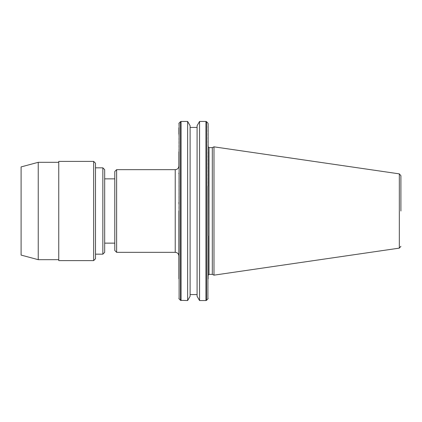 <?xml version="1.0" encoding="UTF-8"?>
<svg xmlns="http://www.w3.org/2000/svg" width="422" height="422" viewBox="0 0 422 422"><rect width="100%" height="100%" fill="white"/><g stroke="black" fill="none" stroke-linecap="round" stroke-linejoin="round"><path stroke-width="0.32" stroke-dasharray="2.11 1.58" d="M400.9 211L400.9 175.689L400.9 211M207.893 298.934L208.109 146.703M178.896 238.878L178.896 248.959M178.896 248.305L178.896 235.497M178.896 234.5L178.896 228.202M178.896 227.12L178.896 203.557M38.238 259.683L38.238 162.317M58.758 260.601L58.758 161.399M21.1 255.088L21.1 166.912M213.986 275.16L213.986 146.84M212.313 274.379L212.313 147.621M199.559 300.554L199.559 121.446M197.085 296.265L197.085 125.735M190.106 125.735L190.106 296.265M187.626 300.554L187.626 121.446M116.625 252.335L116.625 169.665M114.789 250.494L114.789 171.506M104.682 252.335L104.682 169.665M102.847 254.171L102.847 167.829M95.499 258.76L95.499 163.24M93.663 260.601L93.663 161.399M208.109 151.382L208.109 211M207.893 279.517L207.893 123.066M208.109 127.824L208.109 123.588M197.085 211L197.085 127.418L197.085 211M178.896 234.606L178.896 173.041M179.113 279.517L179.113 298.934M178.896 123.588L178.896 127.877M178.896 134.175L178.896 151.751M178.896 202.486L178.896 173.695M114.789 211L114.789 178.854L114.789 211M58.758 211L58.758 162.317L58.758 211M399.328 173.875L399.328 248.125M209.027 274.379L209.027 147.621M175.225 169.665L175.225 252.335M205.968 300.554L205.968 121.446M181.038 300.554L181.038 121.446M206.485 300.337L206.485 121.663M207.893 235.676L207.893 186.324M179.113 266.108L179.113 123.066M180.521 300.337L180.521 121.663"/><path stroke-width="0.63" d="M400.9 211L400.9 175.689L400.9 211M209.027 274.379L212.313 274.379L212.313 147.621L209.027 147.621L209.027 274.379L208.109 275.297L208.109 235.893L208.109 278.852M178.896 211L178.896 238.878M178.896 248.959L178.896 248.305M178.896 235.497L178.896 234.5M178.896 228.202L178.896 227.12M208.109 123.588L207.893 298.934L206.485 300.337L206.485 121.663L205.968 121.446L205.968 300.554L206.485 300.337M38.238 259.683L21.1 255.088L21.1 166.912L38.238 162.317L38.238 259.683L58.758 259.683M399.328 173.875L213.986 146.84L213.986 275.16L399.328 248.125L399.328 173.875L400.9 175.689M199.559 300.554L197.085 296.265L197.085 125.735L199.559 121.446L199.559 300.554L205.968 300.554M190.106 296.265L190.106 125.735L187.626 121.446L187.626 300.554L190.106 296.265M116.625 252.335L114.789 250.494L114.789 171.506L116.625 169.665L116.625 252.335L175.225 252.335L175.225 169.665C177.456 169.449 178.68 168.225 178.896 165.994L178.896 151.751M104.682 211L104.682 252.335L102.847 254.171L102.847 167.829L104.682 169.665L104.682 211M95.499 211L95.499 258.76L93.663 260.601L93.663 161.399L95.499 163.24L95.499 211M93.663 161.399L58.758 161.399L58.758 260.601L93.663 260.601M208.109 186.107L208.109 151.382M209.027 147.621L208.109 146.703L208.109 127.824M175.225 252.335C177.456 252.551 178.68 253.775 178.896 256.006L178.896 266.108M178.896 278.852L178.896 234.606M178.896 127.877L178.896 134.175M178.896 203.557L178.896 202.486M178.896 173.695L178.896 173.041M180.521 300.337L179.113 298.934L179.113 123.066L180.521 121.663L180.521 300.337L187.626 300.554M187.626 121.446L181.038 121.446L181.038 300.554M207.893 186.324L207.893 235.676M212.313 274.379L213.986 275.16M190.106 294.582L197.085 294.582M104.682 243.146L114.789 243.146M95.499 254.171L102.847 254.171M212.313 147.621L213.986 146.84M399.328 248.125L400.9 246.311M207.893 298.934L208.109 298.412M199.559 121.446L205.968 121.446M190.106 127.418L197.085 127.418M207.893 123.066L206.485 121.663M179.113 123.066L178.896 123.588M179.113 298.934L178.896 298.412M116.625 169.665L175.225 169.665M181.038 121.446L180.521 121.663M104.682 178.854L114.789 178.854M95.499 167.829L102.847 167.829M38.238 162.317L58.758 162.317"/></g></svg>
